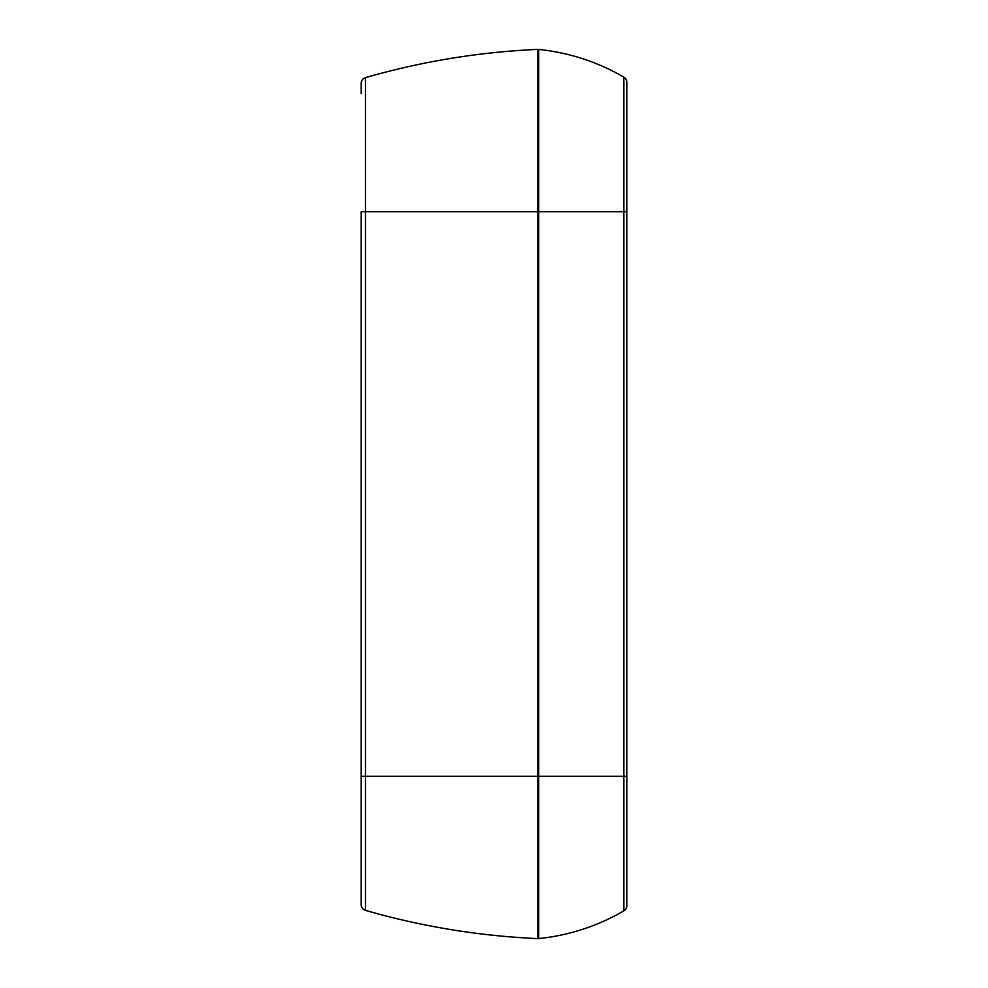 <?xml version="1.0" encoding="UTF-8"?>
<svg xmlns="http://www.w3.org/2000/svg" width="988" height="988" viewBox="0 0 988 988"><rect width="100%" height="100%" fill="white"/><g stroke="black" fill="none" stroke-linecap="round" stroke-linejoin="round"><path stroke-width="1.48" d="M365.461 910.356A5.903 5.903 0 0 1 361.188 904.675A5.903 5.903 0 0 0 365.461 910.356L365.461 776.296L361.188 776.296L361.188 904.675L361.188 776.296L365.461 776.296L365.461 211.704L361.188 211.704L361.188 776.296L361.188 211.704L365.461 211.704L365.461 77.644A5.903 5.903 0 0 0 361.188 83.325A5.903 5.903 0 0 1 365.461 77.644L365.461 776.296L537.843 776.296L537.843 211.704L365.461 211.704L538.707 211.704L538.707 49.425A5.903 5.903 0 0 0 537.843 49.4A5.903 5.903 0 0 1 538.707 49.425L538.707 211.704L537.843 211.704L537.843 776.296L365.461 776.296L365.461 910.356A737.838 737.838 0 0 0 537.843 938.6L537.843 776.296L538.707 776.296L538.707 211.704L538.707 776.296L537.843 776.296L537.843 938.6A737.838 737.838 0 0 1 365.461 910.356M361.188 93.65L361.188 83.325M361.188 894.35L361.188 904.675M537.843 49.4L537.843 211.704L537.843 49.4A737.838 737.838 0 0 0 365.461 77.644A737.838 737.838 0 0 1 537.843 49.4M538.707 938.575A5.903 5.903 0 0 1 537.843 938.6A5.903 5.903 0 0 0 538.707 938.575L538.707 776.296L538.707 938.575A212.087 212.087 0 0 0 623.873 910.85A212.087 212.087 0 0 1 538.707 938.575M623.873 77.15A5.903 5.903 0 0 1 626.812 82.251A5.903 5.903 0 0 0 623.873 77.15L623.873 211.704L626.812 211.704L626.812 82.251L626.812 211.704L623.873 211.704L623.873 776.296L626.812 776.296L626.812 211.704L626.812 776.296L623.873 776.296L623.873 910.85A5.903 5.903 0 0 0 626.812 905.749L626.812 776.296L626.812 905.749A5.903 5.903 0 0 1 623.873 910.85L623.873 776.296L538.707 776.296L623.873 776.296L623.873 211.704L538.707 211.704L623.873 211.704L623.873 77.15A212.087 212.087 0 0 0 538.707 49.425A212.087 212.087 0 0 1 623.873 77.15M626.812 894.35L626.812 905.749M626.812 93.65L626.812 82.251"/></g></svg>
